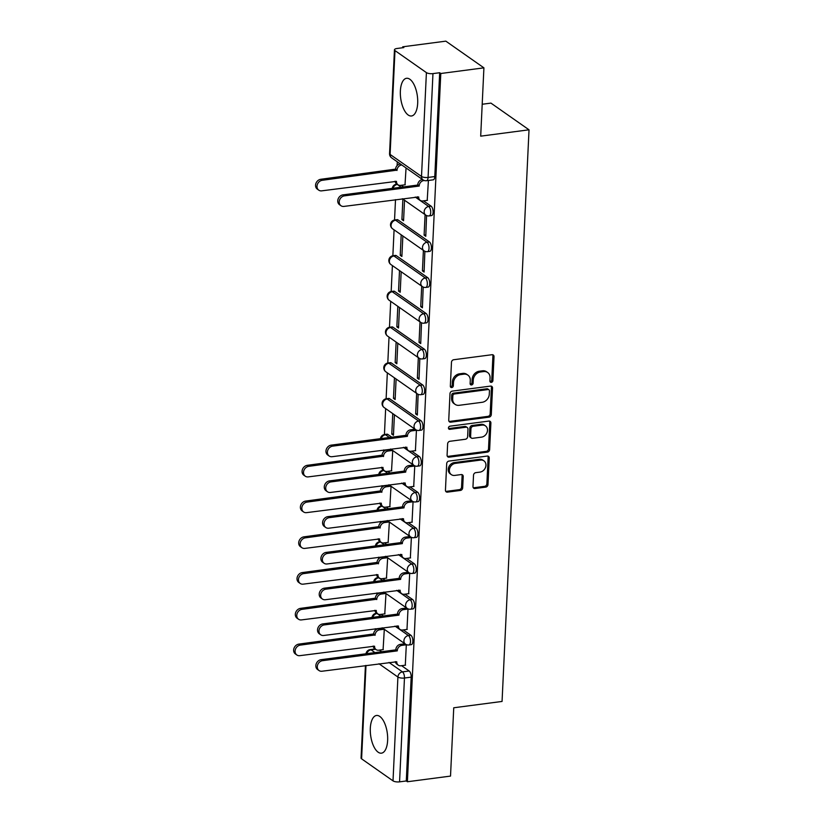 <?xml version="1.0" encoding="UTF-8"?>
<svg xmlns="http://www.w3.org/2000/svg" width="823" height="823" viewBox="0 0 823 823"><rect width="100%" height="100%" fill="white"/><g stroke="black" fill="none" stroke-linecap="round" stroke-linejoin="round"><path stroke-width="1.23" d="M491.331 382.356A1.677 1.389 125 0 0 492.895 380.586L494.016 356.688A2.397 1.985 125 0 0 492 354.713L453.71 359.733A2.397 1.985 125 0 0 451.477 362.264L450.346 386.172A1.677 1.389 125 0 0 453.329 385.781L453.473 382.685A7.654 6.358 125 0 1 460.623 374.599L463.812 374.177A7.654 6.358 125 0 1 467.865 375.103A7.654 6.358 125 0 1 470.283 380.483L470.128 383.58A1.677 1.389 125 0 0 473.112 383.189L473.256 380.092A7.654 6.358 125 0 1 480.406 371.996L483.595 371.574A7.654 6.358 125 0 1 487.648 372.51A7.654 6.358 125 0 1 490.055 377.88L489.911 380.977A1.677 1.389 125 0 0 491.331 382.356M490.004 381.594A1.677 1.389 125 0 0 491.784 379.815L492.905 355.906A2.397 1.985 125 0 0 492.627 354.734M450.448 386.779A1.677 1.389 125 0 0 452.218 384.999L452.362 381.913L453.473 382.685M470.221 384.187A1.677 1.389 125 0 0 472.001 382.407L472.145 379.31L473.256 380.092M387.633 740.391A19.011 8.415 -97.5 0 0 376.502 715.475A19.011 8.415 -97.5 0 0 370.319 728.252A19.011 8.415 -97.5 0 0 381.45 753.168A19.011 8.415 -97.5 0 0 387.633 740.391M417.683 103.204A19.011 8.415 -97.5 0 0 406.552 78.288A19.011 8.415 -97.5 0 0 400.369 91.065A19.011 8.415 -97.5 0 0 411.5 115.981A19.011 8.415 -97.5 0 0 417.683 103.204M391.799 437.188L387.88 434.441A4.876 2.16 -97.5 0 0 387.026 434.184L384.639 434.503A4.876 2.16 82.5 0 1 385.493 434.75L389.413 437.497M420.975 420.707L389.557 398.682A4.876 2.16 -97.5 0 0 388.713 398.435L386.326 398.744A4.876 2.16 82.5 0 1 387.18 398.99L418.598 421.016A4.876 2.16 82.5 0 1 420.594 426.252A4.876 2.16 82.5 0 1 419.01 430.439L421.397 430.12A4.876 2.16 -97.5 0 0 422.981 425.944A4.876 2.16 -97.5 0 0 420.975 420.707L418.598 421.016A4.876 4.053 -55 0 0 414.041 426.17A4.876 4.053 -55 0 0 415.584 429.596A4.876 4.876 0 0 0 419.01 430.439M422.662 384.948L391.244 362.922A4.876 2.16 -97.5 0 0 390.4 362.676L388.014 362.984A4.876 2.16 82.5 0 1 388.868 363.241L420.286 385.267A4.876 2.16 82.5 0 1 422.281 390.503A4.876 2.16 82.5 0 1 420.697 394.68L423.084 394.371A4.876 2.16 -97.5 0 0 424.668 390.184A4.876 2.16 -97.5 0 0 422.662 384.948L420.286 385.267A4.876 4.053 -55 0 0 415.728 390.421A4.876 4.053 -55 0 0 417.271 393.836A4.876 4.876 0 0 0 420.697 394.68M424.349 349.199L392.931 327.173A4.876 2.16 -97.5 0 0 392.087 326.916L389.701 327.235A4.876 2.16 82.5 0 1 390.555 327.482L421.962 349.508A4.876 2.16 82.5 0 1 423.968 354.744A4.876 2.16 82.5 0 1 422.384 358.931L424.771 358.612A4.876 2.16 -97.5 0 0 426.355 354.435A4.876 2.16 -97.5 0 0 424.349 349.199L421.962 349.508A4.876 4.053 -55 0 0 417.415 354.662A4.876 4.053 -55 0 0 418.948 358.087A4.876 4.876 0 0 0 422.384 358.931M426.036 313.44L394.618 291.414A4.876 2.16 -97.5 0 0 393.764 291.167L391.388 291.476A4.876 2.16 82.5 0 1 392.232 291.723L423.65 313.758A4.876 2.16 82.5 0 1 425.656 318.985A4.876 2.16 82.5 0 1 424.071 323.172L426.458 322.863A4.876 2.16 -97.5 0 0 428.042 318.676A4.876 2.16 -97.5 0 0 426.036 313.44L423.65 313.758A4.876 4.053 -55 0 0 419.102 318.902A4.876 4.053 -55 0 0 420.635 322.328A4.876 4.876 0 0 0 424.071 323.172M427.723 277.68L396.305 255.655A4.876 2.16 -97.5 0 0 395.452 255.408L393.075 255.716A4.876 2.16 82.5 0 1 393.919 255.974L425.337 277.999A4.876 2.16 82.5 0 1 427.343 283.235A4.876 2.16 82.5 0 1 425.758 287.412L428.145 287.104A4.876 2.16 -97.5 0 0 429.729 282.917A4.876 2.16 -97.5 0 0 427.723 277.68L425.337 277.999A4.876 4.053 -55 0 0 420.79 283.153A4.876 4.053 -55 0 0 422.322 286.569A4.876 4.876 0 0 0 425.758 287.412M429.411 241.931L397.993 219.906A4.876 2.16 -97.5 0 0 397.139 219.648L394.762 219.967A4.876 2.16 82.5 0 1 395.606 220.214L427.024 242.24A4.876 2.16 82.5 0 1 429.03 247.476A4.876 2.16 82.5 0 1 427.446 251.663L429.832 251.344A4.876 2.16 -97.5 0 0 431.417 247.167A4.876 2.16 -97.5 0 0 429.411 241.931L427.024 242.24A4.876 4.053 -55 0 0 422.477 247.394A4.876 4.053 -55 0 0 424.01 250.82A4.876 4.876 0 0 0 427.446 251.663M472.988 486.547A2.397 1.985 125 0 0 475.015 488.523L485.755 487.113A2.397 1.985 125 0 0 487.988 484.582L489.243 458.041A2.397 1.985 125 0 0 487.216 456.065L448.926 461.096A2.397 1.985 125 0 0 446.694 463.616L445.449 490.169A2.397 1.985 125 0 0 447.465 492.133L460.438 490.436A2.397 1.985 125 0 0 462.67 487.905L463.215 476.548A2.397 1.985 125 0 0 461.189 474.573L454.759 475.416A6.399 5.319 125 0 1 451.364 474.645A6.399 5.319 125 0 1 449.739 468.184A6.399 5.319 125 0 1 455.325 463.38L480.529 460.078A6.399 5.319 125 0 1 483.924 460.849A6.399 5.319 125 0 1 485.549 467.31A6.399 5.319 125 0 1 479.963 472.114L475.756 472.659A2.397 1.985 125 0 0 473.523 475.19L472.988 486.547M426.407 72.619L394.989 50.594A4.876 1.646 2.7 0 1 394.454 49.802A4.876 1.646 2.7 0 1 397.108 48.475L403.826 47.59L402.714 46.808L445.84 41.15L483.914 67.846L480.694 136.155L529.024 129.808L502.061 701.443L453.74 707.78L450.52 776.089L407.395 781.747L440.789 73.504L439.677 72.733L432.96 73.607L428.073 177.439A4.876 2.16 82.5 0 1 426.479 180.721L433.196 179.836A4.876 2.16 82.5 0 0 434.791 176.554L428.073 177.439A4.876 1.646 2.7 0 1 421.51 176.451L426.407 72.619A4.876 1.646 2.7 0 0 432.96 73.607M483.914 67.846L440.789 73.504M489.057 417.148A2.397 1.985 125 0 0 491.29 414.617L492.535 388.065A2.397 1.985 125 0 0 490.518 386.1L452.228 391.12A2.397 1.985 125 0 0 449.996 393.651L448.741 420.203A2.397 1.985 125 0 0 450.767 422.168L489.057 417.148L487.946 416.366A2.397 1.985 125 0 0 490.179 413.835L491.434 387.294A2.397 1.985 125 0 0 491.146 386.121M490.889 423.053L489.634 449.605A2.397 1.985 125 0 1 487.401 452.125L449.121 457.156A2.397 1.985 125 0 1 447.095 455.181L447.63 443.823A2.397 1.985 125 0 1 449.862 441.293L465.396 439.256A2.397 1.985 125 0 0 467.629 436.725L467.978 429.195A2.397 1.985 125 0 0 465.962 427.219L449.79 429.339A1.677 1.389 125 0 1 449.944 426.191L488.872 421.078A2.397 1.985 125 0 1 490.889 423.053L489.778 422.271L488.523 448.823L489.634 449.605M379.393 650.119L381.677 651.723M401.593 665.684L409.175 671.002L402.457 671.877A4.876 2.16 82.5 0 1 404.463 678.018L399.567 781.85A4.876 1.646 -177.3 0 1 393.013 780.862L361.595 758.837A4.876 1.646 -177.3 0 1 361.06 758.034L365.422 665.529M402.714 46.808L402.673 47.744M397.293 161.812L397.118 165.588M396.264 183.539L396.233 184.239M395.503 199.639L394.546 219.998M394.083 229.833L392.859 255.758M392.396 265.592L391.172 291.507M390.709 301.341L389.485 327.266M389.022 337.101L387.798 363.025M387.335 372.86L386.121 398.774M385.648 408.609L384.434 434.534M383.703 449.924L383.621 451.632M382.777 469.583L382.746 470.293M382.016 485.683L381.934 487.391M381.09 505.332L381.059 506.042M380.329 521.443L380.247 523.14M379.403 541.092L379.372 541.801M378.642 557.192L378.57 558.899M377.716 576.851L377.685 577.551M376.955 592.951L376.883 594.659M376.029 612.6L375.998 613.31M375.278 628.71L375.195 630.408M374.342 648.359L374.311 649.059M482.196 104.254L490.94 103.112L529.024 129.808M407.395 781.747L406.284 780.965L399.567 781.85M405.009 184.805L406.058 167.964M427.209 200.37L428.413 180.463M425.079 214.628L424.112 235.131L425.779 236.304L426.561 215.544M402.879 199.063L401.912 219.566L403.64 219.34M401.912 219.566L403.568 220.739L404.535 200.226M424.112 235.131L425.841 234.905M423.392 250.387L422.425 270.89L424.092 272.063L424.874 251.303M401.192 234.812L400.225 255.325L401.953 255.099M400.225 255.325L401.881 256.488L402.859 235.985M422.425 270.89L424.154 270.664M421.705 286.137L420.738 306.65L422.405 307.812L423.197 287.062M399.505 270.572L398.538 291.085L400.266 290.848M398.538 291.085L400.204 292.247L401.171 271.734M420.738 306.65L422.466 306.423M420.018 321.896L419.051 342.399L420.718 343.572L421.51 322.811M397.818 306.331L396.851 326.834L398.579 326.608M396.851 326.834L398.517 328.007L399.484 307.493M419.051 342.399L420.779 342.173M418.331 357.645L417.364 378.158L419.03 379.331L419.823 358.571M396.13 342.08L395.163 362.593L396.892 362.367M395.163 362.593L396.83 363.756L397.797 343.253M417.364 378.158L419.092 377.932M416.644 393.404L415.677 413.918L417.343 415.08L418.135 394.32M394.443 377.839L393.476 398.342L395.205 398.116M393.476 398.342L395.143 399.515L396.11 379.002M415.677 413.918L417.405 413.691M415.409 450.665L416.448 430.079M392.756 413.599L391.789 434.102L393.517 433.875M391.789 434.102L393.456 435.274L394.423 414.761M413.722 486.424L414.761 465.839M391.522 470.849L392.736 450.52M412.035 522.173L413.074 501.588M389.835 506.608L391.048 486.27M410.348 557.932L411.387 537.347M388.147 542.367L389.361 522.029M408.661 593.692L409.7 573.106M386.46 578.116L387.674 557.788M406.984 629.441L408.013 608.855M384.773 613.876L385.987 593.537M405.297 665.2L406.325 644.615M381.08 614.359L383.364 615.964M403.28 629.924L410.862 635.243L408.475 635.551A4.876 2.16 82.5 0 1 410.482 640.788A4.876 2.16 82.5 0 1 408.897 644.975L411.284 644.656A4.876 2.16 -97.5 0 0 412.868 640.479A4.876 2.16 -97.5 0 0 410.862 635.243M382.767 578.61L385.051 580.205M404.967 594.175L412.549 599.483L410.163 599.802A4.876 2.16 82.5 0 1 412.169 605.039A4.876 2.16 82.5 0 1 410.584 609.215L412.961 608.907A4.876 2.16 -97.5 0 0 414.555 604.72A4.876 2.16 -97.5 0 0 412.549 599.483M384.454 542.851L386.738 544.456M406.655 558.416L414.236 563.734L411.85 564.043A4.876 2.16 82.5 0 1 413.856 569.279A4.876 2.16 82.5 0 1 412.272 573.456L414.648 573.147A4.876 2.16 -97.5 0 0 416.243 568.96A4.876 2.16 -97.5 0 0 414.236 563.734M386.141 507.091L388.425 508.696M408.342 522.656L415.924 527.975L413.537 528.284A4.876 2.16 82.5 0 1 415.543 533.52A4.876 2.16 82.5 0 1 413.959 537.707L416.335 537.388A4.876 2.16 -97.5 0 0 417.919 533.211A4.876 2.16 -97.5 0 0 415.924 527.975M387.818 471.342L390.112 472.937M410.029 486.907L417.611 492.216L415.224 492.535A4.876 2.16 82.5 0 1 417.23 497.771A4.876 2.16 82.5 0 1 415.636 501.948L418.022 501.639A4.876 2.16 -97.5 0 0 419.607 497.452A4.876 2.16 -97.5 0 0 417.611 492.216M411.716 451.148L419.288 456.467L416.911 456.775A4.876 2.16 82.5 0 1 418.917 462.012A4.876 2.16 82.5 0 1 417.323 466.199L419.709 465.88A4.876 2.16 -97.5 0 0 421.294 461.703A4.876 2.16 -97.5 0 0 419.288 456.467M401.315 185.288L403.599 186.893M423.516 200.863L431.098 206.172L428.711 206.491A4.876 2.16 82.5 0 1 430.717 211.717A4.876 2.16 82.5 0 1 429.133 215.904L431.509 215.595A4.876 2.16 -97.5 0 0 433.104 211.408A4.876 2.16 -97.5 0 0 431.098 206.172M383.086 649.635L384.31 629.297M406.284 780.965L411.181 677.144A4.876 2.16 -97.5 0 0 409.175 671.002M439.677 72.733L434.791 176.554M487.648 372.51L486.537 371.729A7.654 6.358 125 0 0 482.484 370.803L483.595 371.574M472.145 379.31A7.654 6.358 125 0 1 479.295 371.224L482.484 370.803M467.865 375.103L466.754 374.331A7.654 6.358 125 0 0 462.701 373.395L463.812 374.177M452.362 381.913A7.654 6.358 125 0 1 459.512 373.817L462.701 373.395M449.029 421.376A2.397 1.985 125 0 0 449.656 421.397L487.946 416.366M489.448 390.935A1.677 1.389 125 0 0 488.029 389.557L454.419 393.97A1.677 1.389 125 0 0 452.856 395.74L452.701 399.001A7.654 6.358 125 0 0 455.119 404.371A7.654 6.358 125 0 0 459.172 405.307L482.144 402.293A7.654 6.358 125 0 0 489.294 394.196L489.448 390.935M488.913 389.763L487.802 388.981A1.677 1.389 125 0 0 486.918 388.775L488.029 389.557M455.119 404.371L454.008 403.599A7.654 6.358 125 0 1 451.59 398.219L451.745 394.958A1.677 1.389 125 0 1 453.308 393.188L486.918 388.775M447.373 456.354A2.397 1.985 125 0 0 448.01 456.374L486.29 451.354A2.397 1.985 125 0 0 488.523 448.823M467.227 427.507L466.116 426.736A2.397 1.985 125 0 0 464.851 426.437L448.679 428.567L449.79 429.339M481.506 437.136A6.399 5.319 125 0 0 487.093 432.342A6.399 5.319 125 0 0 485.467 425.882A6.399 5.319 125 0 0 482.072 425.1L473.194 426.273A2.397 1.985 125 0 0 470.962 428.804L470.602 436.334A2.397 1.985 125 0 0 472.628 438.309L481.506 437.136M485.467 425.882L484.356 425.1A6.399 5.319 125 0 0 480.961 424.329L482.072 425.1M471.353 438.011L470.242 437.239A2.397 1.985 125 0 1 469.491 435.552L469.851 428.022A2.397 1.985 125 0 1 472.083 425.491L480.961 424.329M489.778 422.271A2.397 1.985 125 0 0 489.5 421.098M483.924 460.849L482.813 460.078A6.399 5.319 125 0 0 479.418 459.296L480.529 460.078M451.364 474.645L450.253 473.863A6.399 5.319 125 0 1 448.628 467.402A6.399 5.319 125 0 1 454.214 462.608L479.418 459.296M445.727 491.341A2.397 1.985 125 0 0 446.354 491.362L459.327 489.654A2.397 1.985 125 0 0 461.569 487.123L462.104 475.766A2.397 1.985 125 0 0 461.816 474.593M473.276 487.73A2.397 1.985 125 0 0 473.904 487.741L484.644 486.331A2.397 1.985 125 0 0 486.877 483.811L488.132 457.259A2.397 1.985 125 0 0 487.844 456.086M401.778 164.96L401.562 164.991A4.876 4.053 125 0 0 397.015 170.135L322.235 180.299A5.607 4.66 125 0 0 317.339 184.496A5.607 4.66 125 0 0 318.768 190.154A5.607 4.66 125 0 0 321.742 190.843L396.48 181.369A4.876 4.053 125 0 0 398.023 184.794A4.876 4.053 125 0 0 400.606 185.381L405.266 184.774M398.023 184.794L396.573 183.776A4.876 4.053 -55 0 1 395.081 181.214M318.768 190.154L317.328 189.146A5.607 4.66 -55 0 1 315.898 183.488A5.607 4.66 -55 0 1 320.795 179.28L395.575 169.127A4.876 4.053 -55 0 1 400.122 163.972L401.562 164.991M395.554 169.466L396.995 170.484M424.257 180.494L423.763 180.556A4.876 4.053 125 0 0 419.216 185.71L417.775 184.691A4.876 4.053 -55 0 1 422.322 179.537L422.538 179.517M419.205 186.049L344.436 195.864A5.607 4.66 125 0 0 339.549 200.071A5.607 4.66 125 0 0 340.969 205.719A5.607 4.66 125 0 0 343.942 206.408L418.691 196.934A4.876 4.053 125 0 0 420.224 200.359L418.784 199.351A4.876 4.053 -55 0 1 417.282 196.779M340.969 205.719L339.529 204.711A5.607 4.66 -55 0 1 338.099 199.053A5.607 4.66 -55 0 1 342.996 194.856L417.755 185.041M420.224 200.359A4.876 4.053 125 0 0 422.806 200.956L427.476 200.339M392.622 450.438L388.075 451.035A4.876 4.053 125 0 0 383.528 456.189L308.748 466.343A5.607 4.66 125 0 0 303.852 470.55A5.607 4.66 125 0 0 305.282 476.198A5.607 4.66 125 0 0 308.244 476.887L382.993 467.413A4.876 4.053 125 0 0 384.526 470.838A4.876 4.053 125 0 0 387.108 471.435L391.779 470.818M384.526 470.838L383.086 469.83A4.876 4.053 -55 0 1 381.584 467.258M305.282 476.198L303.831 475.19A5.607 4.66 -55 0 1 302.411 469.532A5.607 4.66 -55 0 1 307.298 465.324L382.078 455.17A4.876 4.053 -55 0 1 386.635 450.016L388.075 451.035M391.172 449.42L386.635 450.016M382.067 455.52L383.508 456.528M390.935 486.187L386.388 486.784A4.876 4.053 125 0 0 381.841 491.938L307.061 502.102A5.607 4.66 125 0 0 302.164 506.299A5.607 4.66 125 0 0 303.594 511.957A5.607 4.66 125 0 0 306.557 512.636L381.306 503.172A4.876 4.053 125 0 0 382.849 506.598A4.876 4.053 125 0 0 385.431 507.184L390.092 506.577M382.849 506.598L381.399 505.579A4.876 4.053 -55 0 1 379.907 503.018M303.594 511.957L302.154 510.949A5.607 4.66 -55 0 1 300.724 505.291A5.607 4.66 -55 0 1 305.621 501.084L380.391 490.93A4.876 4.053 -55 0 1 384.948 485.776L386.388 486.784M389.485 485.179L384.948 485.776M380.38 491.269L381.821 492.288M389.248 521.947L384.701 522.543A4.876 4.053 125 0 0 380.154 527.697L305.374 537.851A5.607 4.66 125 0 0 300.477 542.059A5.607 4.66 125 0 0 301.907 547.717A5.607 4.66 125 0 0 304.88 548.396L379.619 538.931A4.876 4.053 125 0 0 381.162 542.347A4.876 4.053 125 0 0 383.744 542.943L388.405 542.326M381.162 542.347L379.712 541.339A4.876 4.053 -55 0 1 378.22 538.767M301.907 547.717L300.467 546.698A5.607 4.66 -55 0 1 299.037 541.05A5.607 4.66 -55 0 1 303.934 536.843L378.714 526.689A4.876 4.053 -55 0 1 383.261 521.535L384.701 522.543M387.808 520.938L383.261 521.535M378.693 527.029L380.133 528.037M387.561 557.706L383.014 558.303A4.876 4.053 125 0 0 378.467 563.457L303.687 573.61A5.607 4.66 125 0 0 298.79 577.818A5.607 4.66 125 0 0 300.22 583.466A5.607 4.66 125 0 0 303.193 584.155L377.932 574.68A4.876 4.053 125 0 0 379.475 578.106A4.876 4.053 125 0 0 382.057 578.703L386.717 578.085M379.475 578.106L378.024 577.098A4.876 4.053 -55 0 1 376.533 574.526M300.22 583.466L298.78 582.458A5.607 4.66 -55 0 1 297.35 576.8A5.607 4.66 -55 0 1 302.247 572.592L377.027 562.438A4.876 4.053 -55 0 1 381.574 557.284L383.014 558.303M386.121 556.687L381.574 557.284M377.006 562.788L378.446 563.796M385.874 593.455L381.327 594.052A4.876 4.053 125 0 0 376.78 599.206L302 609.359A5.607 4.66 125 0 0 297.113 613.567A5.607 4.66 125 0 0 298.533 619.225A5.607 4.66 125 0 0 301.506 619.904L376.255 610.44A4.876 4.053 125 0 0 377.788 613.865A4.876 4.053 125 0 0 380.37 614.452L385.03 613.845M377.788 613.865L376.337 612.847A4.876 4.053 -55 0 1 374.846 610.285M298.533 619.225L297.093 618.217A5.607 4.66 -55 0 1 295.663 612.559A5.607 4.66 -55 0 1 300.56 608.351L375.339 598.198A4.876 4.053 -55 0 1 379.887 593.044L381.327 594.052M384.434 592.447L379.887 593.044M375.319 598.537L376.759 599.555M416.633 430.234L411.963 430.841A4.876 4.053 125 0 0 407.416 435.995L405.965 434.986A4.876 4.053 -55 0 1 410.523 429.832L415.07 429.236M407.395 436.344L332.636 446.148A5.607 4.66 125 0 0 327.739 450.356A5.607 4.66 125 0 0 329.169 456.014A5.607 4.66 125 0 0 332.142 456.693L406.881 447.228A4.876 4.053 125 0 0 408.424 450.654L406.974 449.636A4.876 4.053 -55 0 1 405.482 447.074M329.169 456.014L327.729 455.006A5.607 4.66 -55 0 1 326.299 449.348A5.607 4.66 -55 0 1 331.196 445.14L405.955 435.326M408.424 450.654A4.876 4.053 125 0 0 411.006 451.241L415.666 450.634M414.946 465.983L410.276 466.6A4.876 4.053 125 0 0 405.729 471.754L404.288 470.735A4.876 4.053 -55 0 1 408.836 465.592L413.383 464.995M405.708 472.093L330.949 481.908A5.607 4.66 125 0 0 326.052 486.115A5.607 4.66 125 0 0 327.482 491.773A5.607 4.66 125 0 0 330.455 492.452L405.194 482.988A4.876 4.053 125 0 0 406.737 486.403L405.286 485.395A4.876 4.053 -55 0 1 403.795 482.823M327.482 491.773L326.042 490.755A5.607 4.66 -55 0 1 324.612 485.107A5.607 4.66 -55 0 1 329.509 480.899L404.268 471.085M406.737 486.403A4.876 4.053 125 0 0 409.319 487L413.979 486.383M413.259 501.742L408.589 502.359A4.876 4.053 125 0 0 404.042 507.503L402.601 506.495A4.876 4.053 -55 0 1 407.148 501.341L411.695 500.744M404.021 507.853L329.262 517.667A5.607 4.66 125 0 0 324.375 521.875A5.607 4.66 125 0 0 325.795 527.522A5.607 4.66 125 0 0 328.768 528.212L403.507 518.737A4.876 4.053 125 0 0 405.05 522.163L403.599 521.154A4.876 4.053 -55 0 1 402.108 518.583M325.795 527.522L324.355 526.514A5.607 4.66 -55 0 1 322.925 520.856A5.607 4.66 -55 0 1 327.821 516.649L402.581 506.845M405.05 522.163A4.876 4.053 125 0 0 407.632 522.749L412.292 522.142M411.572 537.501L406.901 538.108A4.876 4.053 125 0 0 402.354 543.262L400.914 542.254A4.876 4.053 -55 0 1 405.461 537.1L410.008 536.503M402.334 543.612L327.575 553.416A5.607 4.66 125 0 0 322.688 557.624A5.607 4.66 125 0 0 324.108 563.282A5.607 4.66 125 0 0 327.081 563.961L401.83 554.496A4.876 4.053 125 0 0 403.363 557.922L401.922 556.904A4.876 4.053 -55 0 1 400.42 554.342M324.108 563.282L322.667 562.274A5.607 4.66 -55 0 1 321.237 556.615A5.607 4.66 -55 0 1 326.134 552.408L400.894 542.594M403.363 557.922A4.876 4.053 125 0 0 405.945 558.508L410.605 557.901M409.885 573.25L405.214 573.868A4.876 4.053 125 0 0 400.667 579.022L399.227 578.003A4.876 4.053 -55 0 1 403.774 572.859L408.321 572.263M400.657 579.361L325.887 589.175A5.607 4.66 125 0 0 321.001 593.383A5.607 4.66 125 0 0 322.421 599.041A5.607 4.66 125 0 0 325.394 599.72L400.143 590.245A4.876 4.053 125 0 0 401.675 593.671L400.235 592.663A4.876 4.053 -55 0 1 398.733 590.091M322.421 599.041L320.98 598.023A5.607 4.66 -55 0 1 319.55 592.365A5.607 4.66 -55 0 1 324.447 588.167L399.206 578.353M401.675 593.671A4.876 4.053 125 0 0 404.258 594.268L408.928 593.65M408.198 609.01L403.537 609.627A4.876 4.053 125 0 0 398.98 614.771L397.54 613.763A4.876 4.053 -55 0 1 402.087 608.609L406.634 608.012M398.97 615.12L324.2 624.935A5.607 4.66 125 0 0 319.314 629.132A5.607 4.66 125 0 0 320.733 634.79A5.607 4.66 125 0 0 323.706 635.479L398.455 626.005A4.876 4.053 125 0 0 399.988 629.43L398.548 628.412A4.876 4.053 -55 0 1 397.046 625.85M320.733 634.79L319.293 633.782A5.607 4.66 -55 0 1 317.873 628.124A5.607 4.66 -55 0 1 322.76 623.916L397.519 614.102M399.988 629.43A4.876 4.053 125 0 0 402.57 630.017L407.241 629.41M384.187 629.214L379.64 629.811A4.876 4.053 125 0 0 375.093 634.965L300.313 645.119A5.607 4.66 125 0 0 295.426 649.326A5.607 4.66 125 0 0 296.846 654.985A5.607 4.66 125 0 0 299.819 655.664L374.568 646.199A4.876 4.053 125 0 0 376.101 649.614A4.876 4.053 125 0 0 378.683 650.211L383.343 649.594M376.101 649.614L374.66 648.606A4.876 4.053 -55 0 1 373.158 646.034M296.846 654.985L295.406 653.966A5.607 4.66 -55 0 1 293.976 648.318A5.607 4.66 -55 0 1 298.872 644.111L373.652 633.957A4.876 4.053 -55 0 1 378.199 628.803L379.64 629.811M382.746 628.206L378.199 628.803M373.632 634.296L375.082 635.305M406.511 644.769L401.85 645.376A4.876 4.053 125 0 0 397.293 650.53L395.853 649.522A4.876 4.053 -55 0 1 400.4 644.368L404.947 643.771M397.283 650.87L322.513 660.684A5.607 4.66 125 0 0 317.627 664.891A5.607 4.66 125 0 0 319.046 670.55A5.607 4.66 125 0 0 322.019 671.229L396.768 661.764A4.876 4.053 125 0 0 398.301 665.179L396.861 664.171A4.876 4.053 -55 0 1 395.359 661.61M319.046 670.55L317.606 669.541A5.607 4.66 -55 0 1 316.186 663.883A5.607 4.66 -55 0 1 321.073 659.676L395.832 649.861M398.301 665.179A4.876 4.053 125 0 0 400.883 665.776L405.554 665.169M491.784 379.815L492.895 380.586M452.218 384.999L453.329 385.781M472.001 382.407L473.112 383.189M376.841 613.197L376.214 613.279A4.876 2.16 82.5 0 1 377.057 613.526L380.987 616.283M377.273 613.505L377.057 613.526A4.876 4.053 125 0 0 372.747 617.363M378.529 577.437L377.901 577.52A4.876 2.16 82.5 0 1 378.745 577.777L382.664 580.524M378.961 577.746L378.745 577.777A4.876 4.053 125 0 0 374.434 581.604M380.205 541.688L379.578 541.771A4.876 2.16 82.5 0 1 380.432 542.018L384.351 544.764M380.648 541.987L380.432 542.018A4.876 4.053 125 0 0 376.121 545.844M381.893 505.929L381.265 506.011A4.876 2.16 82.5 0 1 382.119 506.258L386.038 509.015M382.325 506.238L382.119 506.258A4.876 4.053 125 0 0 377.808 510.095M383.58 470.17L382.952 470.252A4.876 2.16 82.5 0 1 383.806 470.509L387.726 473.256M384.012 470.478L383.806 470.509A4.876 4.053 125 0 0 379.496 474.336M387.88 434.441L385.493 434.75A4.876 4.053 125 0 0 381.183 438.577M389.557 398.682L387.18 398.99A4.876 4.053 125 0 0 382.623 404.144A4.876 4.053 -55 0 0 384.166 407.57L415.584 429.596M391.244 362.922L388.868 363.241A4.876 4.053 125 0 0 384.31 368.395A4.876 4.053 -55 0 0 385.853 371.811L417.271 393.836M392.931 327.173L390.555 327.482A4.876 4.053 125 0 0 385.997 332.636A4.876 4.053 -55 0 0 387.54 336.062L418.948 358.087M394.618 291.414L392.232 291.723A4.876 4.053 125 0 0 387.684 296.877A4.876 4.053 -55 0 0 389.217 300.302L420.635 322.328M396.305 255.655L393.919 255.974A4.876 4.053 125 0 0 389.372 261.128A4.876 4.053 -55 0 0 390.904 264.543L422.322 286.569M397.993 219.906L395.606 220.214A4.876 4.053 125 0 0 391.059 225.368A4.876 4.053 -55 0 0 392.592 228.794L424.01 250.82M397.077 184.126L396.439 184.208A4.876 2.16 82.5 0 1 397.293 184.455L401.213 187.212M397.509 184.434L397.293 184.455A4.876 4.053 125 0 0 392.983 188.292M375.586 649.254L371.039 649.851L374.959 652.598M388.991 662.443L402.457 671.877A4.876 4.053 -55 0 0 397.91 677.031L378.971 663.76M365.998 665.457L361.595 758.837M393.013 780.862L397.91 677.031A4.876 1.646 2.7 0 0 404.463 678.018L411.181 677.144M394.989 50.594L390.092 154.426L421.51 176.451A4.876 4.053 125 0 0 423.053 179.877A4.876 4.876 0 0 0 426.479 180.721M395.009 626.118L408.475 635.551A4.876 4.053 -55 0 0 403.928 640.706A4.876 4.053 -55 0 0 405.461 644.131A4.876 4.876 0 0 0 408.897 644.975M396.696 590.358L410.163 599.802A4.876 4.053 -55 0 0 405.616 604.956A4.876 4.053 -55 0 0 407.148 608.372A4.876 4.876 0 0 0 410.584 609.215M398.383 554.599L411.85 564.043A4.876 4.053 -55 0 0 407.303 569.197A4.876 4.053 -55 0 0 408.836 572.623A4.876 4.876 0 0 0 412.272 573.456M400.071 518.85L413.537 528.284A4.876 4.053 -55 0 0 408.99 533.438A4.876 4.053 -55 0 0 410.523 536.863A4.876 4.876 0 0 0 413.959 537.707M401.758 483.091L415.224 492.535A4.876 4.053 -55 0 0 410.677 497.689A4.876 4.053 -55 0 0 412.21 501.104A4.876 4.876 0 0 0 415.636 501.948M403.445 447.342L416.911 456.775A4.876 4.053 -55 0 0 412.354 461.929A4.876 4.053 -55 0 0 413.897 465.355A4.876 4.876 0 0 0 417.323 466.199M415.245 197.047L428.711 206.491A4.876 4.053 -55 0 0 424.164 211.634A4.876 4.053 -55 0 0 425.697 215.06A4.876 4.876 0 0 0 429.133 215.904M375.154 648.956L370.185 649.604A4.876 2.16 82.5 0 1 371.039 649.851A4.876 4.053 -55 0 0 366.729 653.688M391.635 157.851A4.876 4.053 125 0 1 390.092 154.426A4.876 1.646 -177.3 0 1 389.557 153.623A4.876 4.876 0 0 0 391.635 157.851L423.053 179.877M479.295 371.224L480.406 371.996M459.512 373.817L460.623 374.599M492.905 355.906L494.016 356.688M449.656 421.397L450.767 422.168M491.434 387.294L492.535 388.065M490.179 413.835L491.29 414.617M453.308 393.188L454.419 393.97M451.745 394.958L452.856 395.74M451.59 398.219L452.701 399.001M486.29 451.354L487.401 452.125M448.01 456.374L449.121 457.156M464.851 426.437L465.962 427.219M472.083 425.491L473.194 426.273M469.851 428.022L470.962 428.804M469.491 435.552L470.602 436.334M454.214 462.608L455.325 463.38M462.104 475.766L463.215 476.548M461.569 487.123L462.67 487.905M459.327 489.654L460.438 490.436M446.354 491.362L447.465 492.133M488.132 457.259L489.243 458.041M486.877 483.811L487.988 484.582M484.644 486.331L485.755 487.113M473.904 487.741L475.015 488.523M395.575 169.127L397.015 170.135M320.795 179.28L322.235 180.299M419.216 185.71L417.775 184.691M423.763 180.556L422.322 179.537M344.436 195.864L342.996 194.856M382.078 455.17L383.528 456.189M307.298 465.324L308.748 466.343M380.391 490.93L381.841 491.938M305.621 501.084L307.061 502.102M378.714 526.689L380.154 527.697M303.934 536.843L305.374 537.851M377.027 562.438L378.467 563.457M302.247 572.592L303.687 573.61M375.339 598.198L376.78 599.206M300.56 608.351L302 609.359M407.416 435.995L405.965 434.986M411.963 430.841L410.523 429.832M332.636 446.148L331.196 445.14M405.729 471.754L404.288 470.735M410.276 466.6L408.836 465.592M330.949 481.908L329.509 480.899M404.042 507.503L402.601 506.495M408.589 502.359L407.148 501.341M329.262 517.667L327.821 516.649M402.354 543.262L400.914 542.254M406.901 538.108L405.461 537.1M327.575 553.416L326.134 552.408M400.667 579.022L399.227 578.003M405.214 573.868L403.774 572.859M325.887 589.175L324.447 588.167M398.98 614.771L397.54 613.763M403.537 609.627L402.087 608.609M324.2 624.935L322.76 623.916M373.652 633.957L375.093 634.965M298.872 644.111L300.313 645.119M397.293 650.53L395.853 649.522M401.85 645.376L400.4 644.368M322.513 660.684L321.073 659.676M425.697 215.06L402.406 198.734M396.439 184.208A4.876 4.876 0 0 0 392.252 188.385M394.762 219.967A4.876 4.876 0 0 0 392.592 228.794M393.075 255.716A4.876 4.876 0 0 0 390.904 264.543M391.388 291.476A4.876 4.876 0 0 0 389.217 300.302M389.701 327.235A4.876 4.876 0 0 0 387.54 336.062M388.014 362.984A4.876 4.876 0 0 0 385.853 371.811M386.326 398.744A4.876 4.876 0 0 0 384.166 407.57M413.897 465.355L390.606 449.019M384.639 434.503A4.876 4.876 0 0 0 380.442 438.68M412.21 501.104L388.919 484.778M382.952 470.252A4.876 4.876 0 0 0 378.755 474.429M410.523 536.863L387.232 520.537M381.265 506.011A4.876 4.876 0 0 0 377.068 510.188M408.836 572.623L385.545 556.286M379.578 541.771A4.876 4.876 0 0 0 375.391 545.947M407.148 608.372L383.857 592.046M377.901 577.52A4.876 4.876 0 0 0 373.704 581.696M405.461 644.131L382.17 627.805M376.214 613.279A4.876 4.876 0 0 0 372.017 617.456M370.185 649.604A4.876 4.876 0 0 0 365.998 653.781M394.454 49.802L389.557 153.623"/></g></svg>
